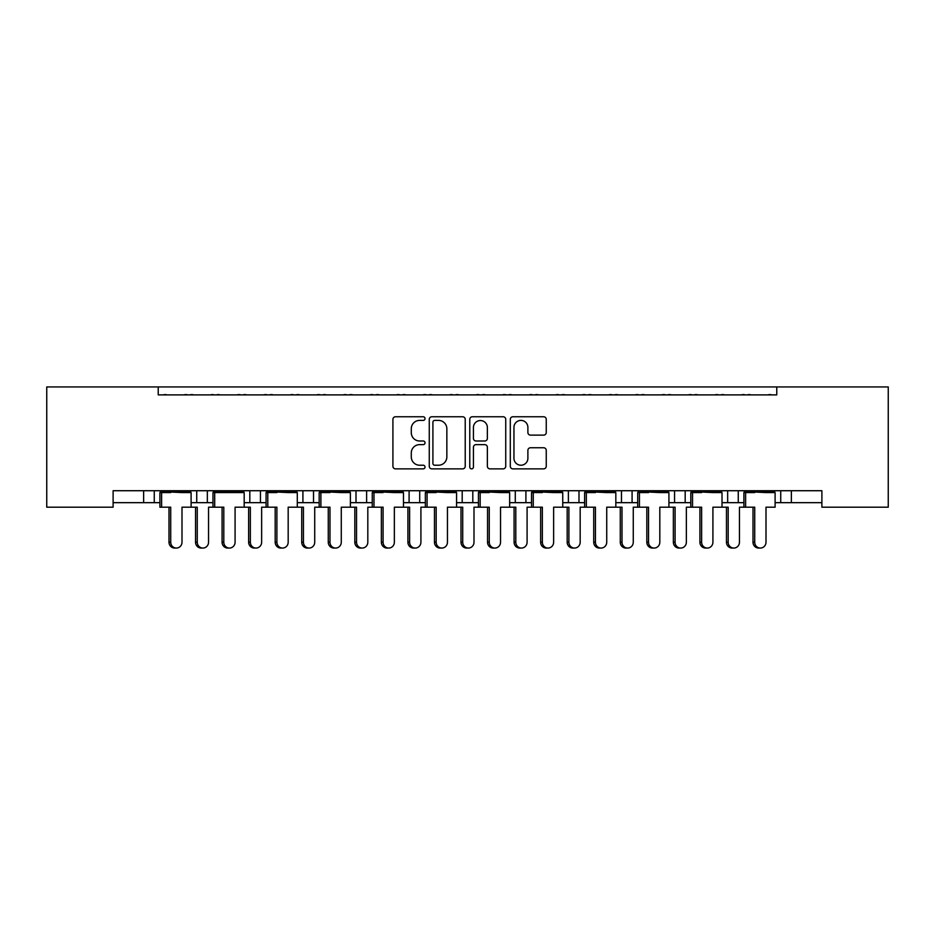 <?xml version="1.0" encoding="UTF-8"?>
<svg xmlns="http://www.w3.org/2000/svg" width="935" height="935" viewBox="0 0 935 935"><rect width="100%" height="100%" fill="white"/><g stroke="black" fill="none" stroke-linecap="round" stroke-linejoin="round"><path stroke-width="1.4" d="M425.028 418.576A1.823 1.823 0 0 0 423.204 416.753L395.517 416.753A2.606 2.606 0 0 0 392.91 419.359L392.91 466.261A2.606 2.606 0 0 0 395.517 468.867L423.204 468.867A1.823 1.823 0 0 0 425.028 467.044A1.823 1.823 0 0 0 423.204 465.221L419.616 465.221A8.333 8.333 0 0 1 411.283 456.888L411.283 452.972A8.333 8.333 0 0 1 419.616 444.639L423.204 444.639A1.823 1.823 0 0 0 425.028 442.816A1.823 1.823 0 0 0 423.204 440.993L419.616 440.993A8.333 8.333 0 0 1 411.283 432.648L411.283 428.744A8.333 8.333 0 0 1 419.616 420.399L423.204 420.399A1.823 1.823 0 0 0 425.028 418.576M543.644 435.126A2.606 2.606 0 0 0 546.25 432.519L546.25 419.359A2.606 2.606 0 0 0 543.644 416.753L512.906 416.753A2.606 2.606 0 0 0 510.3 419.359L510.3 466.261A2.606 2.606 0 0 0 512.906 468.867L543.656 468.867A2.606 2.606 0 0 0 546.25 466.261L546.25 450.366A2.606 2.606 0 0 0 543.656 447.76L530.496 447.76A2.606 2.606 0 0 0 527.889 450.366L527.889 458.255A6.966 6.966 0 0 1 520.912 465.221A6.966 6.966 0 0 1 513.946 458.255L513.946 427.377A6.966 6.966 0 0 1 520.912 420.399A6.966 6.966 0 0 1 527.889 427.377L527.889 432.519A2.606 2.606 0 0 0 530.496 435.126L543.644 435.126M821.888 490.723L113.112 490.723L113.112 507.191L46.75 507.191L46.75 386.938L888.25 386.938L888.25 507.191L821.888 507.191L821.888 490.723M158.237 386.938L158.237 394.897L776.763 394.897L776.763 386.938M465.221 419.359A2.606 2.606 0 0 0 462.615 416.753L431.865 416.753A2.606 2.606 0 0 0 429.258 419.359L429.258 466.261A2.606 2.606 0 0 0 431.865 468.867L462.615 468.867A2.606 2.606 0 0 0 465.221 466.261L465.221 419.359M472.385 416.753L503.135 416.753A2.606 2.606 0 0 1 505.742 419.359L505.742 466.261A2.606 2.606 0 0 1 503.135 468.867L489.975 468.867A2.606 2.606 0 0 1 487.369 466.261L487.369 447.246A2.606 2.606 0 0 0 484.762 444.639L476.032 444.639A2.606 2.606 0 0 0 473.426 447.246L473.426 467.044A1.823 1.823 0 0 1 471.602 468.867A1.823 1.823 0 0 1 469.779 467.044L469.779 419.359A2.606 2.606 0 0 1 472.385 416.753M791.361 490.723L791.361 502.668L780.737 502.668L780.737 490.723L780.737 502.668L775.103 502.668M738.264 490.723L738.264 502.668L743.898 502.668M791.361 502.668L821.888 502.668M668.922 502.668L685.18 502.668L685.18 490.723L685.18 502.668L690.813 502.668M722.019 502.668L727.652 502.668L727.652 490.723M674.556 502.668L674.556 490.723L674.556 502.668M615.826 502.668L632.083 502.668L632.083 490.723L632.083 502.668L637.717 502.668M578.987 490.723L578.987 502.668L584.62 502.668M509.645 502.668L525.902 502.668L525.902 490.723L525.902 502.668L531.536 502.668M562.741 502.668L568.375 502.668L568.375 490.723M515.279 502.668L515.279 490.723L515.279 502.668M472.806 490.723L472.806 502.668L478.44 502.668M419.721 490.723L419.721 502.668L425.355 502.668M456.56 502.668L462.194 502.668L462.194 490.723M366.625 490.723L366.625 502.668L372.259 502.668M403.464 502.668L409.098 502.668L409.098 490.723M297.283 502.668L313.529 502.668L313.529 490.723L313.529 502.668L319.174 502.668M350.38 502.668L356.013 502.668L356.013 490.723M244.187 502.668L260.444 502.668L260.444 490.723L260.444 502.668L266.078 502.668M249.82 502.668L249.82 490.723L249.82 502.668M191.102 502.668L207.348 502.668L207.348 490.723L207.348 502.668L212.981 502.668M196.736 502.668L196.736 490.723L196.736 502.668M154.263 490.723L154.263 502.668L159.897 502.668M113.112 502.668L143.639 502.668L143.639 490.723M738.264 502.668L727.652 502.668M578.987 502.668L568.375 502.668M472.806 502.668L462.194 502.668M419.721 502.668L409.098 502.668M366.625 502.668L356.013 502.668M154.263 502.668L143.639 502.668M158.237 394.897L776.763 394.897M302.917 502.668L302.917 490.723M621.471 502.668L621.471 490.723M434.728 420.399A1.823 1.823 0 0 0 432.905 422.223L432.905 463.398A1.823 1.823 0 0 0 434.74 465.221L438.515 465.221A8.333 8.333 0 0 0 446.848 456.888L446.848 428.744A8.333 8.333 0 0 0 438.515 420.399L434.728 420.399M487.369 427.505A6.966 6.966 0 0 0 480.403 420.54A6.966 6.966 0 0 0 473.426 427.505L473.426 438.386A2.606 2.606 0 0 0 476.032 440.993L484.762 440.993A2.606 2.606 0 0 0 487.369 438.386L487.369 427.505M176.353 548.062L174.635 548.062A5.844 5.645 -90 0 1 169.001 542.23L170.719 542.23A5.844 5.645 90 0 0 176.353 548.062A5.844 5.645 90 0 0 181.998 542.23L181.998 507.191L191.102 507.191L191.102 492.581L181.998 492.581L190.763 491.529L190.763 490.723M160.236 490.723L160.236 491.529L190.763 491.529M166.933 394.897A2.653 2.653 0 0 0 165.775 394.628L164.56 394.628A2.653 2.653 0 0 0 163.403 394.897M187.584 394.897A2.653 2.653 0 0 0 186.427 394.628L185.223 394.628A2.653 2.653 0 0 0 184.066 394.897M169.001 492.581L160.236 491.529L181.998 492.581M170.719 542.23L170.719 507.191L159.897 507.191L159.897 492.581L170.719 492.581M161.615 507.191L161.615 492.581M169.001 542.23L169.001 507.191M202.907 548.062L201.189 548.062A5.844 5.645 -90 0 1 195.544 542.23L197.262 542.23A5.844 5.645 90 0 0 202.907 548.062A5.844 5.645 90 0 0 208.54 542.23L208.54 507.191L212.981 507.191L212.981 492.581L235.082 492.581L243.848 491.529L243.848 490.723M193.475 394.897A2.653 2.653 0 0 0 192.318 394.628L191.114 394.628A2.653 2.653 0 0 0 189.957 394.897M214.127 394.897A2.653 2.653 0 0 0 212.97 394.628L211.766 394.628A2.653 2.653 0 0 0 210.609 394.897M197.262 542.23L197.262 507.191L191.102 507.191M195.544 542.23L195.544 507.191M229.449 548.062L227.731 548.062A5.844 5.645 -90 0 1 222.086 542.23L223.804 542.23A5.844 5.645 90 0 0 229.449 548.062A5.844 5.645 90 0 0 235.082 542.23L235.082 507.191L244.187 507.191L244.187 492.581L235.082 492.581M213.32 490.723L213.32 491.529L243.848 491.529M220.017 394.897A2.653 2.653 0 0 0 218.86 394.628L217.656 394.628A2.653 2.653 0 0 0 216.499 394.897M240.681 394.897A2.653 2.653 0 0 0 239.524 394.628L238.32 394.628A2.653 2.653 0 0 0 237.163 394.897M222.086 492.581L213.32 491.529L223.804 492.581M223.804 542.23L223.804 507.191L212.981 507.191M214.699 507.191L214.699 492.581M222.086 542.23L222.086 507.191M282.534 548.062L280.816 548.062A5.844 5.645 -90 0 1 275.182 542.23L276.9 542.23A5.844 5.645 90 0 0 282.534 548.062A5.844 5.645 90 0 0 288.179 542.23L288.179 507.191L297.283 507.191L297.283 492.581L288.179 492.581L296.944 491.529L296.944 490.723M266.417 490.723L266.417 491.529L296.944 491.529M273.113 394.897A2.653 2.653 0 0 0 271.956 394.628L270.753 394.628A2.653 2.653 0 0 0 269.596 394.897M293.765 394.897A2.653 2.653 0 0 0 292.608 394.628L291.404 394.628A2.653 2.653 0 0 0 290.247 394.897M275.182 492.581L266.417 491.529L288.179 492.581M276.9 542.23L276.9 507.191L266.078 507.191L266.078 492.581L276.9 492.581M267.796 507.191L267.796 492.581M275.182 542.23L275.182 507.191M335.63 548.062L333.912 548.062A5.844 5.645 -90 0 1 328.267 542.23L329.985 542.23A5.844 5.645 90 0 0 335.63 548.062A5.844 5.645 90 0 0 341.275 542.23L341.275 507.191L350.38 507.191L350.38 492.581L341.275 492.581L350.041 491.529L350.041 490.723M319.513 490.723L319.513 491.529L350.041 491.529M326.198 394.897A2.653 2.653 0 0 0 325.041 394.628L323.837 394.628A2.653 2.653 0 0 0 322.68 394.897M346.862 394.897A2.653 2.653 0 0 0 345.705 394.628L344.501 394.628A2.653 2.653 0 0 0 343.344 394.897M328.267 492.581L319.513 491.529L341.275 492.581M329.985 542.23L329.985 507.191L319.174 507.191L319.174 492.581L329.985 492.581M320.892 507.191L320.892 492.581M328.267 542.23L328.267 507.191M388.726 548.062L387.008 548.062A5.844 5.645 -90 0 1 381.363 542.23L383.081 542.23A5.844 5.645 90 0 0 388.726 548.062A5.844 5.645 90 0 0 394.36 542.23L394.36 507.191L403.464 507.191L403.464 492.581L394.36 492.581L403.125 491.529L403.125 490.723M372.598 490.723L372.598 491.529L403.125 491.529M379.294 394.897A2.653 2.653 0 0 0 378.137 394.628L376.934 394.628A2.653 2.653 0 0 0 375.776 394.897M399.946 394.897A2.653 2.653 0 0 0 398.789 394.628L397.585 394.628A2.653 2.653 0 0 0 396.428 394.897M381.363 492.581L372.598 491.529L394.36 492.581M383.081 542.23L383.081 507.191L372.259 507.191L372.259 492.581L383.081 492.581M373.977 507.191L373.977 492.581M381.363 542.23L381.363 507.191M441.811 548.062L440.093 548.062A5.844 5.645 -90 0 1 434.459 542.23L436.177 542.23A5.844 5.645 90 0 0 441.811 548.062A5.844 5.645 90 0 0 447.456 542.23L447.456 507.191L456.56 507.191L456.56 492.581L447.456 492.581L456.222 491.529L456.222 490.723M425.694 490.723L425.694 491.529L456.222 491.529M432.379 394.897A2.653 2.653 0 0 0 431.222 394.628L430.018 394.628A2.653 2.653 0 0 0 428.861 394.897M453.043 394.897A2.653 2.653 0 0 0 451.885 394.628L450.682 394.628A2.653 2.653 0 0 0 449.525 394.897M434.459 492.581L425.694 491.529L447.456 492.581M436.177 542.23L436.177 507.191L425.355 507.191L425.355 492.581L436.177 492.581M427.073 507.191L427.073 492.581M434.459 542.23L434.459 507.191M494.907 548.062L493.189 548.062A5.844 5.645 -90 0 1 487.544 542.23L489.262 542.23A5.844 5.645 90 0 0 494.907 548.062A5.844 5.645 90 0 0 500.541 542.23L500.541 507.191L509.645 507.191L509.645 492.581L500.541 492.581L509.306 491.529L509.306 490.723M478.778 490.723L478.778 491.529L509.306 491.529M485.475 394.897A2.653 2.653 0 0 0 484.318 394.628L483.115 394.628A2.653 2.653 0 0 0 481.957 394.897M506.139 394.897A2.653 2.653 0 0 0 504.982 394.628L503.778 394.628A2.653 2.653 0 0 0 502.621 394.897M487.544 492.581L478.778 491.529L500.541 492.581M489.262 542.23L489.262 507.191L478.44 507.191L478.44 492.581L489.262 492.581M480.158 507.191L480.158 492.581M487.544 542.23L487.544 507.191M547.992 548.062L546.274 548.062A5.844 5.645 -90 0 1 540.64 542.23L542.358 542.23A5.844 5.645 90 0 0 547.992 548.062A5.844 5.645 90 0 0 553.637 542.23L553.637 507.191L562.741 507.191L562.741 492.581L553.637 492.581L562.402 491.529L562.402 490.723M531.875 490.723L531.875 491.529L562.402 491.529M538.572 394.897A2.653 2.653 0 0 0 537.415 394.628L536.211 394.628A2.653 2.653 0 0 0 535.054 394.897M559.223 394.897A2.653 2.653 0 0 0 558.066 394.628L556.863 394.628A2.653 2.653 0 0 0 555.706 394.897M540.64 492.581L531.875 491.529L553.637 492.581M542.358 542.23L542.358 507.191L531.536 507.191L531.536 492.581L542.358 492.581M533.254 507.191L533.254 492.581M540.64 542.23L540.64 507.191M601.088 548.062L599.37 548.062A5.844 5.645 -90 0 1 593.725 542.23L595.443 542.23A5.844 5.645 90 0 0 601.088 548.062A5.844 5.645 90 0 0 606.733 542.23L606.733 507.191L615.826 507.191L615.826 492.581L606.733 492.581L615.487 491.529L615.487 490.723M584.959 490.723L584.959 491.529L615.487 491.529M591.656 394.897A2.653 2.653 0 0 0 590.499 394.628L589.295 394.628A2.653 2.653 0 0 0 588.138 394.897M612.32 394.897A2.653 2.653 0 0 0 611.163 394.628L609.959 394.628A2.653 2.653 0 0 0 608.802 394.897M593.725 492.581L584.959 491.529L606.733 492.581M595.443 542.23L595.443 507.191L584.62 507.191L584.62 492.581L595.443 492.581M586.338 507.191L586.338 492.581M593.725 542.23L593.725 507.191M255.991 548.062L254.273 548.062A5.844 5.645 -90 0 1 248.64 542.23L250.346 542.23A5.844 5.645 90 0 0 255.991 548.062A5.844 5.645 90 0 0 261.636 542.23L261.636 507.191L266.078 507.191M246.56 394.897A2.653 2.653 0 0 0 245.402 394.628L244.199 394.628A2.653 2.653 0 0 0 243.042 394.897M267.223 394.897A2.653 2.653 0 0 0 266.066 394.628L264.862 394.628A2.653 2.653 0 0 0 263.705 394.897M250.346 542.23L250.346 507.191L244.187 507.191M248.64 542.23L248.64 507.191M309.088 548.062L307.37 548.062A5.844 5.645 -90 0 1 301.725 542.23L303.443 542.23A5.844 5.645 90 0 0 309.088 548.062A5.844 5.645 90 0 0 314.721 542.23L314.721 507.191L319.174 507.191M299.656 394.897A2.653 2.653 0 0 0 298.499 394.628L297.295 394.628A2.653 2.653 0 0 0 296.138 394.897M320.319 394.897A2.653 2.653 0 0 0 319.162 394.628L317.947 394.628A2.653 2.653 0 0 0 316.79 394.897M303.443 542.23L303.443 507.191L297.283 507.191M301.725 542.23L301.725 507.191M362.172 548.062L360.454 548.062A5.844 5.645 -90 0 1 354.821 542.23L356.539 542.23A5.844 5.645 90 0 0 362.172 548.062A5.844 5.645 90 0 0 367.817 542.23L367.817 507.191L372.259 507.191M352.752 394.897A2.653 2.653 0 0 0 351.595 394.628L350.38 394.628A2.653 2.653 0 0 0 349.223 394.897M373.404 394.897A2.653 2.653 0 0 0 372.247 394.628L371.043 394.628A2.653 2.653 0 0 0 369.886 394.897M356.539 542.23L356.539 507.191L350.38 507.191M354.821 542.23L354.821 507.191M415.269 548.062L413.55 548.062A5.844 5.645 -90 0 1 407.905 542.23L409.623 542.23A5.844 5.645 90 0 0 415.269 548.062A5.844 5.645 90 0 0 420.914 542.23L420.914 507.191L425.355 507.191M405.837 394.897A2.653 2.653 0 0 0 404.68 394.628L403.476 394.628A2.653 2.653 0 0 0 402.319 394.897M426.5 394.897A2.653 2.653 0 0 0 425.343 394.628L424.139 394.628A2.653 2.653 0 0 0 422.982 394.897M409.623 542.23L409.623 507.191L403.464 507.191M407.905 542.23L407.905 507.191M468.353 548.062L466.647 548.062A5.844 5.645 -90 0 1 461.002 542.23L462.72 542.23A5.844 5.645 90 0 0 468.353 548.062A5.844 5.645 90 0 0 473.998 542.23L473.998 507.191L478.44 507.191M458.933 394.897A2.653 2.653 0 0 0 457.776 394.628L456.572 394.628A2.653 2.653 0 0 0 455.415 394.897M479.585 394.897A2.653 2.653 0 0 0 478.428 394.628L477.224 394.628A2.653 2.653 0 0 0 476.067 394.897M462.72 542.23L462.72 507.191L456.56 507.191M461.002 542.23L461.002 507.191M521.45 548.062L519.731 548.062A5.844 5.645 -90 0 1 514.086 542.23L515.804 542.23A5.844 5.645 90 0 0 521.45 548.062A5.844 5.645 90 0 0 527.095 542.23L527.095 507.191L531.536 507.191M512.018 394.897A2.653 2.653 0 0 0 510.861 394.628L509.657 394.628A2.653 2.653 0 0 0 508.5 394.897M532.681 394.897A2.653 2.653 0 0 0 531.524 394.628L530.32 394.628A2.653 2.653 0 0 0 529.163 394.897M515.804 542.23L515.804 507.191L509.645 507.191M514.086 542.23L514.086 507.191M574.546 548.062L572.828 548.062A5.844 5.645 -90 0 1 567.183 542.23L568.901 542.23A5.844 5.645 90 0 0 574.546 548.062A5.844 5.645 90 0 0 580.179 542.23L580.179 507.191L584.62 507.191M565.114 394.897A2.653 2.653 0 0 0 563.957 394.628L562.753 394.628A2.653 2.653 0 0 0 561.596 394.897M585.777 394.897A2.653 2.653 0 0 0 584.62 394.628L583.405 394.628A2.653 2.653 0 0 0 582.248 394.897M568.901 542.23L568.901 507.191L562.741 507.191M567.183 542.23L567.183 507.191M654.184 548.062L652.466 548.062A5.844 5.645 -90 0 1 646.821 542.23L648.539 542.23A5.844 5.645 90 0 0 654.184 548.062A5.844 5.645 90 0 0 659.818 542.23L659.818 507.191L668.922 507.191L668.922 492.581L659.818 492.581L668.583 491.529L668.583 490.723M638.056 490.723L638.056 491.529L668.583 491.529M644.753 394.897A2.653 2.653 0 0 0 643.596 394.628L642.392 394.628A2.653 2.653 0 0 0 641.235 394.897M665.404 394.897A2.653 2.653 0 0 0 664.247 394.628L663.044 394.628A2.653 2.653 0 0 0 661.887 394.897M646.821 492.581L638.056 491.529L659.818 492.581M648.539 542.23L648.539 507.191L637.717 507.191L637.717 492.581L648.539 492.581M639.435 507.191L639.435 492.581M646.821 542.23L646.821 507.191M707.269 548.062L705.551 548.062A5.844 5.645 -90 0 1 699.918 542.23L701.624 542.23A5.844 5.645 90 0 0 707.269 548.062A5.844 5.645 90 0 0 712.914 542.23L712.914 507.191L722.019 507.191L722.019 492.581L712.914 492.581L721.68 491.529L721.68 490.723M691.152 490.723L691.152 491.529L721.68 491.529M697.837 394.897A2.653 2.653 0 0 0 696.68 394.628L695.476 394.628A2.653 2.653 0 0 0 694.319 394.897M718.501 394.897A2.653 2.653 0 0 0 717.344 394.628L716.14 394.628A2.653 2.653 0 0 0 714.983 394.897M699.918 492.581L691.152 491.529L712.914 492.581M701.624 542.23L701.624 507.191L690.813 507.191L690.813 492.581L701.624 492.581M692.531 507.191L692.531 492.581M699.918 542.23L699.918 507.191M760.365 548.062L758.647 548.062A5.844 5.645 -90 0 1 753.002 542.23L754.72 542.23A5.844 5.645 90 0 0 760.365 548.062A5.844 5.645 90 0 0 765.999 542.23L765.999 507.191L775.103 507.191L775.103 492.581L765.999 492.581L774.764 491.529L774.764 490.723M744.237 490.723L744.237 491.529L774.764 491.529M750.934 394.897A2.653 2.653 0 0 0 749.776 394.628L748.573 394.628A2.653 2.653 0 0 0 747.416 394.897M771.597 394.897A2.653 2.653 0 0 0 770.44 394.628L769.224 394.628A2.653 2.653 0 0 0 768.067 394.897M753.002 492.581L744.237 491.529L765.999 492.581M754.72 542.23L754.72 507.191L743.898 507.191L743.898 492.581L754.72 492.581M745.616 507.191L745.616 492.581M753.002 542.23L753.002 507.191M627.63 548.062L625.912 548.062A5.844 5.645 -90 0 1 620.279 542.23L621.997 542.23A5.844 5.645 90 0 0 627.63 548.062A5.844 5.645 90 0 0 633.275 542.23L633.275 507.191L637.717 507.191M618.21 394.897A2.653 2.653 0 0 0 617.053 394.628L615.838 394.628A2.653 2.653 0 0 0 614.681 394.897M638.862 394.897A2.653 2.653 0 0 0 637.705 394.628L636.501 394.628A2.653 2.653 0 0 0 635.344 394.897M621.997 542.23L621.997 507.191L615.826 507.191M620.279 542.23L620.279 507.191M680.727 548.062L679.009 548.062A5.844 5.645 -90 0 1 673.364 542.23L675.082 542.23A5.844 5.645 90 0 0 680.727 548.062A5.844 5.645 90 0 0 686.36 542.23L686.36 507.191L690.813 507.191M671.295 394.897A2.653 2.653 0 0 0 670.138 394.628L668.934 394.628A2.653 2.653 0 0 0 667.777 394.897M691.958 394.897A2.653 2.653 0 0 0 690.801 394.628L689.598 394.628A2.653 2.653 0 0 0 688.44 394.897M675.082 542.23L675.082 507.191L668.922 507.191M673.364 542.23L673.364 507.191M733.811 548.062L732.093 548.062A5.844 5.645 -90 0 1 726.46 542.23L728.178 542.23A5.844 5.645 90 0 0 733.811 548.062A5.844 5.645 90 0 0 739.456 542.23L739.456 507.191L743.898 507.191M724.391 394.897A2.653 2.653 0 0 0 723.234 394.628L722.03 394.628A2.653 2.653 0 0 0 720.873 394.897M745.043 394.897A2.653 2.653 0 0 0 743.886 394.628L742.682 394.628A2.653 2.653 0 0 0 741.525 394.897M728.178 542.23L728.178 507.191L722.019 507.191M726.46 542.23L726.46 507.191"/></g></svg>
